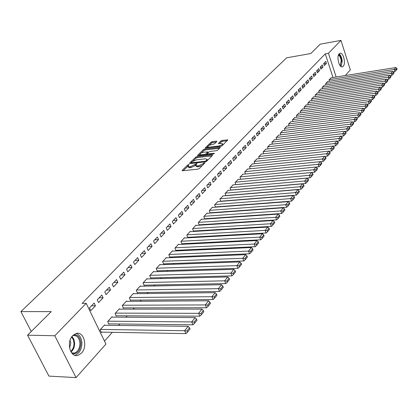 <?xml version="1.0" encoding="UTF-8"?>
<svg xmlns="http://www.w3.org/2000/svg" width="418" height="418" viewBox="0 0 418 418"><rect width="100%" height="100%" fill="white"/><g stroke="black" fill="none" stroke-linecap="round" stroke-linejoin="round"><path stroke-width="0.63" d="M187.802 166.218L189.098 164.577L187.818 164.87L182.211 170.345L182.055 170.591L182.525 170.774L197.954 169.144L199.349 168.522L204.966 162.837L203.66 163.13L202.949 163.84L198.534 165.794L197.244 165.936L195.702 165.345L196.982 163.71L196.648 163.584L190.582 166.657L189.307 166.792L187.802 166.218L183.194 170.706M343.22 66.279L342.446 66.796C339.191 68.202 336.25 56.425 339.207 53.739L339.949 53.253C343.22 51.895 346.125 63.536 343.22 66.279M81.479 353.105L78.051 355.347C70.323 358.169 65.971 342.128 72.753 335.633L76.05 333.522C83.793 330.784 88.099 346.496 81.479 353.105M216.869 141.477L216.519 141.106L212.349 141.629L211.043 142.204L205.149 148.04L220.72 146.378L222.052 145.788L227.836 139.915L222.224 140.391L220.908 140.97L218.358 143.583L221.383 143.437L222.689 143.881C222.193 144.863 220.897 145.574 218.797 146.013L208.864 147.22L207.6 146.781C208.101 145.804 209.397 145.093 211.477 144.654L214.434 143.87L216.869 141.477M333 77.502L325.282 53.849L82.153 303.358L86.192 303.337L105.937 344.087L76.055 377.616L54.779 335.753L86.192 303.337M325.282 53.849L328.454 53.29L340.957 40.384L350.326 69.89L345.273 75.559M76.055 377.616L48.927 376.101L27.572 335.168L51.247 311.624L20.9 311.582L286.664 57.82L310.814 53.53L320.219 44.177L340.957 40.384M27.572 335.168L54.779 335.753M196.962 156.661L195.619 157.257L189.547 163.182L189.871 163.595L205.196 161.897L206.57 161.291L212.543 155.308L212.187 154.906L196.962 156.661L197.338 157.591L195.99 158.187L193.168 160.946M197.521 155.397L203.43 149.628L204.757 149.048L220.359 147.397L217.757 150.093L216.409 150.684L210.223 151.415L208.88 152.006L207.072 153.887L214.016 153.307L214.361 153.427L213.321 154.002L197.85 155.794L197.521 155.397L197.683 155.804M20.9 311.582L31.245 331.516M322.989 67L322.309 64.936L320.214 67.12L320.899 69.195L322.989 67L320.319 67.444M327.759 81.5L325.653 83.59L326.113 84.974M315.945 74.388L315.25 72.304L313.092 74.556L313.793 76.651L315.945 74.388L313.186 74.838M320.841 89.06L318.668 91.218L319.148 92.655M308.688 82.006L307.977 79.895L305.746 82.221L306.467 84.342L308.688 82.006L305.83 82.461M313.704 96.856L311.467 99.082L311.969 100.571M301.206 89.865L300.469 87.728L298.175 90.121L298.912 92.268L301.206 89.865L298.243 90.319M306.347 104.897L304.038 107.186L304.57 108.732M293.478 97.974L292.725 95.806L290.358 98.282L291.116 100.456L293.478 97.974L290.405 98.429M298.76 113.189L296.372 115.556L296.932 117.16M285.504 106.339L284.731 104.15L282.286 106.705L283.064 108.905L285.504 106.339L282.317 106.799M290.928 121.753L288.462 124.188L289.052 125.86M277.27 114.987L276.476 112.766L273.947 115.405L274.746 117.636L277.27 114.987L273.957 115.441M282.84 130.594L280.29 133.112L280.917 134.847M268.758 123.921L267.943 121.669L265.325 124.402L266.146 126.659L268.758 123.921L265.357 124.371M274.485 139.727L271.846 142.329L272.505 144.137M259.954 133.159L259.118 130.881L256.412 133.703L257.253 135.991L259.954 133.159L256.516 133.593M265.843 149.169L263.121 151.859L263.815 153.746M250.847 142.716L249.985 140.406L247.184 143.332L248.057 145.647L250.847 142.716L247.372 143.134M256.908 158.939L254.087 161.719L254.823 163.684M241.421 152.607L240.533 150.271L237.633 153.301L238.526 155.648L241.421 152.607L237.91 153.009M247.66 169.05L244.739 171.923L245.523 173.977M231.656 162.858L230.741 160.491L227.737 163.626L228.656 166.003L231.656 162.858L228.108 163.239M238.088 179.515L235.052 182.494L235.888 184.641M221.535 173.48L220.594 171.082L217.475 174.337L218.426 176.741L221.535 173.48L217.95 173.841M228.165 190.368L225.02 193.45L225.908 195.702M211.038 184.5L210.066 182.065L206.832 185.44L207.814 187.881L211.038 184.5L207.412 184.834M217.877 201.617L214.612 204.81L215.557 207.171M200.144 195.932L199.14 193.471L195.781 196.972L196.794 199.449L200.144 195.932L196.481 196.246M207.203 213.29L207.093 213.018L203.806 216.602L204.799 219.032L205.076 218.729M188.826 207.809L187.792 205.311L184.301 208.953L185.346 211.461L188.826 207.809L185.127 208.096M196.12 225.406L196 225.124L192.588 228.85L193.618 231.306L193.9 230.997M177.065 220.155L175.999 217.621L172.368 221.409L173.444 223.954L177.065 220.155L173.324 220.411M184.604 238.004L184.479 237.706L180.931 241.573L181.992 244.065L182.29 243.741M164.833 232.993L163.725 230.428L159.948 234.367L161.066 236.943L164.833 232.993L161.05 233.218M172.629 251.098L172.493 250.784L168.809 254.808L169.901 257.336L170.21 256.997M152.095 246.359L150.95 243.757L147.016 247.864L148.176 250.476L152.095 246.359L148.275 246.547M160.172 264.725L160.026 264.395L156.186 268.586L157.32 271.151L157.638 270.796M138.828 260.283L137.642 257.645L133.541 261.924L134.737 264.578L138.828 260.283L134.972 260.435M147.199 278.921L147.042 278.571L143.04 282.939L144.21 285.536L144.544 285.17M124.992 274.804L123.765 272.128L119.485 276.596L120.729 279.281L124.992 274.804L121.095 274.913M133.671 293.718L133.504 293.347L129.329 297.903L130.547 300.537L130.897 300.155M110.556 289.961L109.281 287.244L104.808 291.91L106.099 294.638L110.556 289.961L106.616 290.024M119.569 309.158L119.381 308.766L115.023 313.521L116.288 316.191L116.653 315.789M95.471 305.788L94.149 303.034L89.473 307.914L90.811 310.678L95.471 305.788L91.495 305.804M104.834 325.282L104.636 324.864L100.085 329.833L101.391 332.54L101.773 332.122M104.49 341.104L112.379 332.31M118.529 325.45L119.846 323.981M125.917 317.21L127.145 315.836M133.143 309.148L134.293 307.867M140.218 301.263L141.284 300.072M147.136 293.546L148.129 292.443M153.908 285.99L154.827 284.971M160.538 278.597L161.385 277.651M167.033 271.355L167.811 270.488M173.392 264.265L174.107 263.471M179.625 257.316L180.273 256.589M185.728 250.507L186.318 249.849M191.71 243.835L192.243 243.239M197.578 237.293L198.054 236.76M203.326 230.877L203.749 230.407M208.969 224.591L209.34 224.179M214.497 218.421L214.821 218.065M219.925 212.37L220.197 212.067M112.28 317.131L112.087 316.724L107.635 321.583L108.92 324.274L109.297 323.866M103.094 297.788L101.799 295.051L97.227 299.821L98.538 302.569L103.094 297.788L99.139 297.825M126.696 301.357L126.518 300.976L122.255 305.626L123.493 308.28L123.848 307.888M117.85 282.302L116.601 279.605L112.228 284.167L113.492 286.873L117.85 282.302L113.936 282.385M140.505 286.241L140.344 285.881L136.258 290.343L137.449 292.955L137.794 292.584M131.983 267.468L130.777 264.808L126.586 269.182L127.809 271.852L131.983 267.468L128.107 267.598M153.751 271.752L153.599 271.413L149.681 275.692L150.835 278.268L151.159 277.907M145.532 253.251L144.367 250.628L140.349 254.823L141.524 257.451L145.532 253.251L141.692 253.418M166.463 257.843L166.322 257.519L162.56 261.631L163.673 264.176L163.987 263.826M158.526 239.608L157.403 237.022L153.547 241.045L154.686 243.642L158.526 239.608L154.728 239.817M178.674 244.483L178.543 244.18L174.928 248.125L176.004 250.638L176.307 250.304M171.009 226.509L169.922 223.959L166.218 227.826L167.32 230.386L171.009 226.509L167.247 226.749M190.415 231.645L190.294 231.353L186.82 235.151L187.86 237.628L188.152 237.309M183.006 213.922L181.95 211.409L178.392 215.118L179.453 217.647L183.006 213.922L179.28 214.194M201.711 219.288L201.596 219.016L198.252 222.669L199.261 225.109L199.543 224.806M194.537 201.816L193.524 199.334L190.096 202.908L191.125 205.395L194.537 201.816L190.859 202.113M212.59 207.396L212.48 207.135L209.261 210.651L210.238 213.065L210.505 212.767M205.64 190.164L204.653 187.713L201.361 191.157L202.354 193.612L205.64 190.164L201.999 190.488M223.066 195.938L219.863 199.078L220.777 201.382M216.336 178.941L215.38 176.521L212.203 179.839L213.17 182.264L216.336 178.941L212.731 179.291M233.171 184.892L230.083 187.922L230.94 190.122M226.64 168.12L225.715 165.737L222.653 168.935L223.588 171.323L226.64 168.12L223.076 168.491M242.915 174.238L239.937 177.159L240.747 179.265M236.583 157.685L235.684 155.334L232.732 158.417L233.636 160.778L236.583 157.685L233.051 158.082M252.326 163.95L249.452 166.777L250.215 168.788M246.176 147.617L245.303 145.297L242.45 148.27L243.333 150.6L246.176 147.617L242.686 148.029M261.412 154.012L258.643 156.745L259.359 158.673M255.44 137.893L254.593 135.604L251.84 138.478L252.697 140.777L255.44 137.893L251.986 138.321M270.2 144.409L267.52 147.052L268.199 148.902M264.39 128.498L263.565 126.236L260.905 129.016L261.741 131.283L264.39 128.498L260.973 128.943M278.696 135.124L276.105 137.679L276.747 139.455M269.673 119.867L270.483 122.108L273.048 119.417L269.673 119.872L272.243 117.181L273.048 119.417M286.915 126.137L284.412 128.613L285.019 130.317M281.418 110.629L280.64 108.424L278.148 111.021L278.937 113.236L281.418 110.629L278.174 111.089M294.873 117.437L292.448 119.835L293.023 121.476M289.522 102.123L288.765 99.944L286.351 102.457L287.119 104.646L289.522 102.123L286.398 102.582M302.585 109.014L300.234 111.34L300.782 112.912M297.37 93.888L296.628 91.735L294.298 94.17L295.045 96.328L297.37 93.888L294.356 94.343M310.057 100.848L307.779 103.1L308.301 104.62M304.978 85.904L304.252 83.778L301.989 86.139L302.721 88.276L304.978 85.904L302.068 86.359M317.299 92.932L315.094 95.116L315.585 96.579M312.345 78.171L311.64 76.071L309.451 78.359L310.161 80.465L312.345 78.171L309.539 78.621M324.326 85.251L322.189 87.372L322.659 88.783M319.493 70.668L318.809 68.589L316.682 70.809L317.372 72.894L319.493 70.668L316.781 71.112M331.145 77.8L329.07 79.859L329.52 81.223M326.432 63.39L325.758 61.336L323.694 63.489L324.373 65.548L326.432 63.39L323.809 63.829M336.156 77.006L328.454 53.29M187.954 166.599L188.184 167.158L189.688 167.738L189.307 166.792M195.708 165.309L190.963 167.602L189.688 167.738M195.859 165.732L196.084 166.291L197.625 166.886L197.244 165.936M202.317 165.554L197.625 166.886M211.936 155.919L197.338 157.591M191.256 162.816L190.535 163.522M191.298 162.492L191.522 162.78L204.966 161.285L205.928 160.862L207.114 159.383L205.557 158.809L196.387 159.843L192.045 161.761L191.298 162.492M207.48 160.381L207.338 159.958M198.513 155.721L199.909 154.352L201.173 154.801L204.684 154.394L206.027 153.798L207.835 151.922L203.859 152.168C201.742 152.607 200.431 153.333 199.909 154.346M201.225 153.066L203.796 150.548L203.43 149.628M219.612 148.233L205.123 149.968L203.796 150.548M200.029 154.639L200.342 155.506M206.299 154.817L206.027 153.798M207.391 154.691L207.114 153.996L206.398 154.728M207.709 147.063L208.012 147.915M222.689 143.881L222.94 144.524M227.084 140.751L222.58 141.31L221.263 141.89L219.471 143.672M216.237 142.099L212.705 142.538L211.398 143.113L208.958 145.501M207.594 146.833L206.278 148.124M101.187 332.111L185.911 333.621L184.636 330.737L100.466 329.415M104.26 325.272L188.189 326.306L189.521 327.853L187.039 330.957L187.551 332.117L190.028 329.003L189.521 327.853M187.039 330.957L184.636 330.737L188.189 326.306M187.551 332.117L185.911 333.621M108.722 323.861L192.954 324.796L191.7 321.928L108.011 321.181M111.721 317.126L195.175 317.602L196.502 319.117L194.077 322.153L194.574 323.297L196.998 320.261L196.502 319.117M194.077 322.153L191.7 321.928L195.175 317.602M194.574 323.297L192.954 324.796M116.094 315.789L199.83 316.17L198.602 313.328L115.389 313.124M119.02 309.158L201.993 309.101L203.315 310.584L200.948 313.547L201.439 314.686L203.801 311.718L203.315 310.584M200.948 313.547L198.602 313.328L201.993 309.101M201.439 314.686L199.83 316.17M73.573 334.87C77.748 334.494 80.199 337.19 80.92 342.953C80.47 350.467 77.617 354.067 72.366 353.748M71.614 352.891L74.514 353.048C78.067 351.548 79.869 348.21 79.922 343.042C79.216 337.577 76.881 335.1 72.92 335.612L72.716 335.675M69.581 348.116L70.799 343.204L70.083 340.294M74.759 355.274L75.188 355.169C79.592 353.299 81.829 349.161 81.891 342.75C81.442 337.786 79.524 334.703 76.139 333.501M338.669 54.544C340.346 55.364 341.386 57.538 341.788 61.065C341.908 63.562 341.469 65.229 340.477 66.06M340.095 65.616L341.192 61.085C340.848 57.95 339.933 55.955 338.439 55.092M341.072 66.551L342.19 61.164C341.82 57.574 340.78 55.15 339.082 53.885M123.31 307.888L206.549 307.747L205.348 304.921L122.61 305.239M126.163 301.357L208.66 300.793L209.977 302.245L207.662 305.14L208.143 306.274L210.453 303.374L209.977 302.245M207.662 305.14L205.348 304.921L208.66 300.793M208.143 306.274L206.549 307.747M130.369 300.161L213.117 299.513L211.936 296.707L129.679 297.522M133.159 293.723L215.176 292.668L216.487 294.094L214.225 296.926L214.695 298.05L216.952 295.212L216.487 294.094M214.225 296.926L211.936 296.707L215.176 292.668M214.695 298.05L213.117 299.513M137.282 292.59L219.534 291.461L218.379 288.676L136.597 289.972M140.004 286.252L221.545 284.731L222.851 286.126L220.641 288.895L221.101 290.008L223.311 287.239L222.851 286.126M220.641 288.895L218.379 288.676L221.545 284.731M221.101 290.008L219.534 291.461M144.048 285.18L225.814 283.587L224.675 280.823L143.374 282.573M146.708 278.931L227.773 276.967L229.074 278.336L226.911 281.042L227.366 282.15L229.524 279.438L229.074 278.336M226.911 281.042L224.675 280.823L227.773 276.967M227.366 282.15L225.814 283.587M150.679 277.923L231.953 275.89L230.835 273.147L150.01 275.331M153.275 271.768L233.866 269.37L235.162 270.712L233.045 273.362L233.495 274.459L235.606 271.81L235.162 270.712M233.045 273.362L230.835 273.147L233.866 269.37M233.495 274.459L231.953 275.89M157.168 270.812L237.962 268.356L236.865 265.634L156.51 268.236M159.707 264.746L239.827 261.934L241.118 263.256L239.049 265.848L239.488 266.94L241.557 264.343L241.118 263.256M239.049 265.848L236.865 265.634L239.827 261.934M239.488 266.94L237.962 268.356M163.532 263.847L243.84 260.984L242.759 258.282L162.874 261.287M166.014 257.864L245.664 254.661L246.949 255.957L244.922 258.496L245.35 259.578L247.378 257.039L246.949 255.957M244.922 258.496L242.759 258.282L245.664 254.661M245.35 259.578L243.84 260.984M169.765 257.018L249.593 253.768L248.532 251.087L169.118 254.473M172.19 251.119L251.375 247.545L252.655 248.814L250.669 251.296L251.093 252.373L253.073 249.886L252.655 248.814M250.669 251.296L248.532 251.087L251.375 247.545M251.093 252.373L249.593 253.768M175.874 250.325L255.226 246.709L254.186 244.039L175.231 247.796M178.246 244.509L256.965 240.575L258.24 241.823L256.297 244.253L256.715 245.319L258.653 242.884L258.24 241.823M256.297 244.253L254.186 244.039L256.965 240.575M256.715 245.319L255.226 246.709M181.861 243.762L260.738 239.791L259.719 237.142L181.229 241.249M184.181 238.025L262.441 233.746L263.711 234.973L261.809 237.356L262.217 238.412L264.119 236.029L263.711 234.973M261.809 237.356L259.719 237.142L262.441 233.746M262.217 238.412L260.738 239.791M187.734 237.33L266.141 233.014L265.137 230.386L187.107 234.832M190.007 231.666L267.807 227.063L269.067 228.265L267.206 230.595L267.609 231.65L269.469 229.315L269.067 228.265M267.206 230.595L265.137 230.386L267.807 227.063M267.609 231.65L266.141 233.014M193.497 231.018L271.434 226.378L270.446 223.771L192.876 228.536M195.718 225.433L273.064 220.511L274.318 221.692L272.494 223.98L272.886 225.02L274.71 222.737L274.318 221.692M272.494 223.98L270.446 223.771L273.064 220.511M272.886 225.02L271.434 226.378M199.146 224.827L276.622 219.873L275.65 217.287L198.534 222.36M201.319 219.314L278.21 214.089L279.464 215.254L277.672 217.491L278.064 218.53L279.846 216.289L279.464 215.254M277.672 217.491L275.65 217.287L278.21 214.089M278.064 218.53L276.622 219.873M204.689 218.755L281.701 213.504L280.75 210.928L204.083 216.299M206.821 213.316L283.258 207.798L284.506 208.943L282.751 211.137L283.132 212.166L284.883 209.967L284.506 208.943M282.751 211.137L280.75 210.928L283.258 207.798M283.132 212.166L281.701 213.504M210.129 212.793L286.685 207.255L285.745 204.7L209.528 210.358M212.213 207.427L288.206 201.633L289.444 202.756L287.73 204.904L288.101 205.928L289.82 203.775L289.444 202.756M287.73 204.904L285.745 204.7L288.206 201.633M288.101 205.928L286.685 207.255M215.469 206.947L291.571 201.131L290.646 198.592L214.873 204.522M217.512 201.643L293.06 195.582L294.293 196.69L292.605 198.796L292.976 199.814L294.659 197.698L294.293 196.69M292.605 198.796L290.646 198.592L293.06 195.582M292.976 199.814L291.571 201.131M220.709 201.204L296.357 195.122L295.448 192.604L220.124 198.796M222.71 195.969L297.815 189.652L299.042 190.739L297.391 192.808L297.757 193.816L299.408 191.742L299.042 190.739M297.391 192.808L295.448 192.604L297.815 189.652M297.757 193.816L296.357 195.122M225.851 195.567L301.059 189.234L300.161 186.731L225.271 193.168M227.815 190.394L302.486 183.836L303.708 184.902L302.083 186.93L302.444 187.933L304.064 185.9L303.708 184.902M302.083 186.93L300.161 186.731L302.486 183.836M302.444 187.933L301.059 189.234M230.903 190.028L305.668 183.45L304.785 180.968L230.334 187.645M232.826 184.923L307.063 178.125L308.28 179.176L306.687 181.166L307.042 182.164L308.63 180.168L308.28 179.176M306.687 181.166L304.785 180.968L307.063 178.125M307.042 182.164L305.668 183.45M235.867 184.589L310.187 177.781L309.32 175.314L235.303 182.222M237.753 179.547L311.556 172.524L312.769 173.559L311.206 175.513L311.551 176.5L313.113 174.546L312.769 173.559M311.206 175.513L309.32 175.314L311.556 172.524M311.551 176.5L310.187 177.781M240.742 179.249L314.629 172.216L313.772 169.765L240.183 176.898M242.586 174.269L315.966 167.028L317.168 168.046L315.637 169.964L315.982 170.946L317.508 169.024L317.168 168.046M315.637 169.964L313.772 169.765L315.966 167.028M315.982 170.946L314.629 172.216M315.987 167.048L318.981 166.756L318.14 164.321L244.974 171.662M247.341 169.081L320.292 161.635L321.494 162.633L319.989 164.52L320.324 165.491L321.829 163.605L321.494 162.633M319.989 164.52L318.14 164.321L320.292 161.635M320.324 165.491L318.981 166.756M320.355 161.688L323.26 161.39L322.43 158.971L249.687 166.521M252.012 163.981L324.54 156.337L325.737 157.325L324.258 159.169L324.593 160.141L326.066 158.286L325.737 157.325M324.258 159.169L322.43 158.971L324.54 156.337M324.593 160.141L323.26 161.39M324.645 156.421L327.456 156.128L326.636 153.725L254.316 161.468M256.6 158.971L328.715 151.133L329.901 152.105L328.454 153.918L328.778 154.885L330.23 153.066L329.901 152.105M328.454 153.918L326.636 153.725L328.715 151.133M328.778 154.885L327.456 156.128M328.856 151.253L331.578 150.955L330.774 148.568L258.867 156.499M261.114 154.049L332.812 146.028L333.998 146.984L332.571 148.766L332.895 149.722L334.316 147.935L333.998 146.984M332.571 148.766L330.774 148.568L332.812 146.028M332.895 149.722L331.578 150.955M332.994 146.175L335.628 145.877L334.834 143.505L263.34 151.614M265.55 149.205L336.84 141.007L338.016 141.953L336.615 143.703L336.934 144.649L338.329 142.899L338.016 141.953M336.615 143.703L334.834 143.505L336.84 141.007M336.934 144.649L335.628 145.877M337.054 141.185L339.609 140.887L338.826 138.536L267.739 146.812M269.908 144.445L340.79 136.08L341.961 137.01L340.586 138.729L340.9 139.669L342.274 137.945L341.961 137.01M340.586 138.729L338.826 138.536L340.79 136.08M340.9 139.669L339.609 140.887M341.041 136.278L343.518 135.986L342.744 133.65L272.061 142.094M274.198 139.764L344.678 131.236L345.843 132.151L344.495 133.838L344.803 134.779L346.151 133.086L345.843 132.151M344.495 133.838L342.744 133.65L344.678 131.236M344.803 134.779L343.518 135.986M344.965 131.461L347.358 131.174L346.595 128.849L276.314 137.449M278.414 135.155L348.497 126.476L349.657 127.375L348.33 129.037L348.633 129.967L349.96 128.305L349.657 127.375M348.33 129.037L346.595 128.849L348.497 126.476M348.633 129.967L347.358 131.174M348.816 126.722L351.13 126.44L350.378 124.13L280.499 132.882M282.568 130.625L352.249 121.8L353.403 122.688L352.097 124.318L352.4 125.243L353.701 123.608L353.403 122.688M352.097 124.318L350.378 124.13L352.249 121.8M352.4 125.243L351.13 126.44M352.599 122.066L354.84 121.784L354.098 119.491L284.616 128.389M286.649 126.173L355.937 117.202L357.087 118.075L355.802 119.679L356.099 120.598L357.38 118.994L357.087 118.075M355.802 119.679L354.098 119.491L355.937 117.202M356.099 120.598L354.84 121.784M356.319 117.489L358.487 117.212L357.756 114.929L288.666 123.968M290.662 121.79L359.564 112.682L360.708 113.544L359.443 115.122L359.736 116.032L360.995 114.454L360.708 113.544M359.443 115.122L357.756 114.929L359.564 112.682M359.736 116.032L358.487 117.212M359.976 112.991L362.077 112.714L361.356 110.446L292.647 119.621M294.617 117.474L363.132 108.236L364.266 109.082L363.028 110.634L363.315 111.543L364.553 109.991L364.266 109.082M363.028 110.634L361.356 110.446L363.132 108.236M363.315 111.543L362.077 112.714M363.571 108.565L365.604 108.293L364.893 106.041L296.571 115.342M298.504 113.226L366.638 103.863L367.767 104.699L366.549 106.229L366.832 107.128L368.049 105.602L367.767 104.699M366.549 106.229L364.893 106.041L366.638 103.863M366.832 107.128L365.604 108.293M367.108 104.213L369.073 103.941L368.368 101.705L300.427 111.131M302.334 109.046L370.087 99.562L371.21 100.388L370.014 101.893L370.296 102.786L371.492 101.281L371.21 100.388M370.014 101.893L368.368 101.705L370.087 99.562M370.296 102.786L369.073 103.941M370.583 99.928L372.485 99.662L371.79 97.441L304.226 106.982M306.101 104.934L373.478 95.335L374.601 96.15L373.42 97.624L373.697 98.517L374.873 97.039L374.601 96.15M373.42 97.624L371.79 97.441L373.478 95.335M373.697 98.517L372.485 99.662M374.005 95.717L375.839 95.456L375.155 93.245L307.967 102.901M309.816 100.884L376.817 91.171L377.935 91.976L376.77 93.428L377.046 94.311L378.206 92.859L377.935 91.976M376.77 93.428L375.155 93.245L376.817 91.171M377.046 94.311L375.839 95.456M377.365 91.568L379.142 91.312L378.468 89.118L311.65 98.878M313.469 96.892L380.103 87.08L381.211 87.869L380.072 89.3L380.338 90.178L381.477 88.747L381.211 87.869M380.072 89.3L378.468 89.118L380.103 87.08M380.338 90.178L379.142 91.312M380.678 87.487L382.392 87.237L381.723 85.058L315.276 94.923M317.069 92.963L383.332 83.051L384.44 83.83L383.316 85.235L383.583 86.113L384.701 84.702L384.44 83.83M383.316 85.235L381.723 85.058L383.332 83.051M383.583 86.113L382.392 87.237M383.933 83.475L385.589 83.229L384.931 81.061L318.845 91.025M320.611 89.097L386.514 79.086L387.617 79.854L386.509 81.238L386.77 82.106L387.878 80.721L387.617 79.854M386.509 81.238L384.931 81.061L386.514 79.086M386.77 82.106L385.589 83.229M387.141 79.519L388.74 79.279L388.087 77.126L322.362 87.184M324.102 85.288L389.649 75.177L390.741 75.94L389.654 77.304L389.91 78.166L390.997 76.802L390.741 75.94M389.654 77.304L388.087 77.126L389.649 75.177M389.91 78.166L388.74 79.279M390.292 75.632L391.838 75.392L391.196 73.249L325.826 83.401M327.54 81.531L392.732 71.337L393.819 72.089L392.748 73.432L393.004 74.289L394.075 72.946L393.819 72.089M392.748 73.432L391.196 73.249L392.732 71.337M393.004 74.289L391.838 75.392M393.401 71.797L394.89 71.567L394.252 69.44L329.238 79.676M330.931 77.832L395.768 67.554L396.849 68.296L395.794 69.618L396.045 70.47L397.1 69.148L396.849 68.296M395.794 69.618L394.252 69.44L395.768 67.554M396.045 70.47L394.89 71.567M188.116 165.612L187.818 164.87M203.963 163.903L203.66 163.13M195.995 164.77L195.692 164.008M190.963 167.602L190.582 166.657M195.358 165.659L194.976 164.713M198.916 166.745L198.534 165.794M203.258 164.608L202.949 163.84M182.389 170.784L182.211 170.345M212.401 155.454L212.187 154.906M189.72 163.605L189.547 163.182M195.99 158.187L195.619 157.257M191.768 163.386L191.522 162.78M205.212 161.897L204.966 161.285M206.205 161.557L205.928 160.862M206.973 160.888L206.67 160.125M205.123 149.968L204.757 149.048M220.077 147.768L219.868 147.23M207.788 154.644L207.553 154.059M214.162 153.672L214.016 153.307M201.408 155.381L201.173 154.801M204.914 154.979L204.684 154.394M207.992 152.883L207.699 152.147M209.089 147.784L208.864 147.22M219.016 146.582L218.797 146.013M218.635 143.761L218.483 143.374M221.263 141.89L220.908 140.97M222.58 141.31L222.224 140.391M227.549 140.286L227.34 139.753M205.442 148.212L205.285 147.82M211.398 143.113L211.043 142.204M212.705 142.538L212.349 141.629M216.723 141.624L216.519 141.106M71.99 336.547L73.855 339.238L74.665 342.896C74.723 346.867 73.505 349.892 70.997 351.977M70.715 351.47C72.951 349.406 74.038 346.559 73.965 342.927L73.265 339.583L71.645 337.033M342.446 66.796L342.076 66.859M191.501 163.417L191.23 162.738M207.485 160.329L207.114 159.383M208.154 152.727L207.835 151.922M71.76 352.949L74.514 353.048"/></g></svg>
